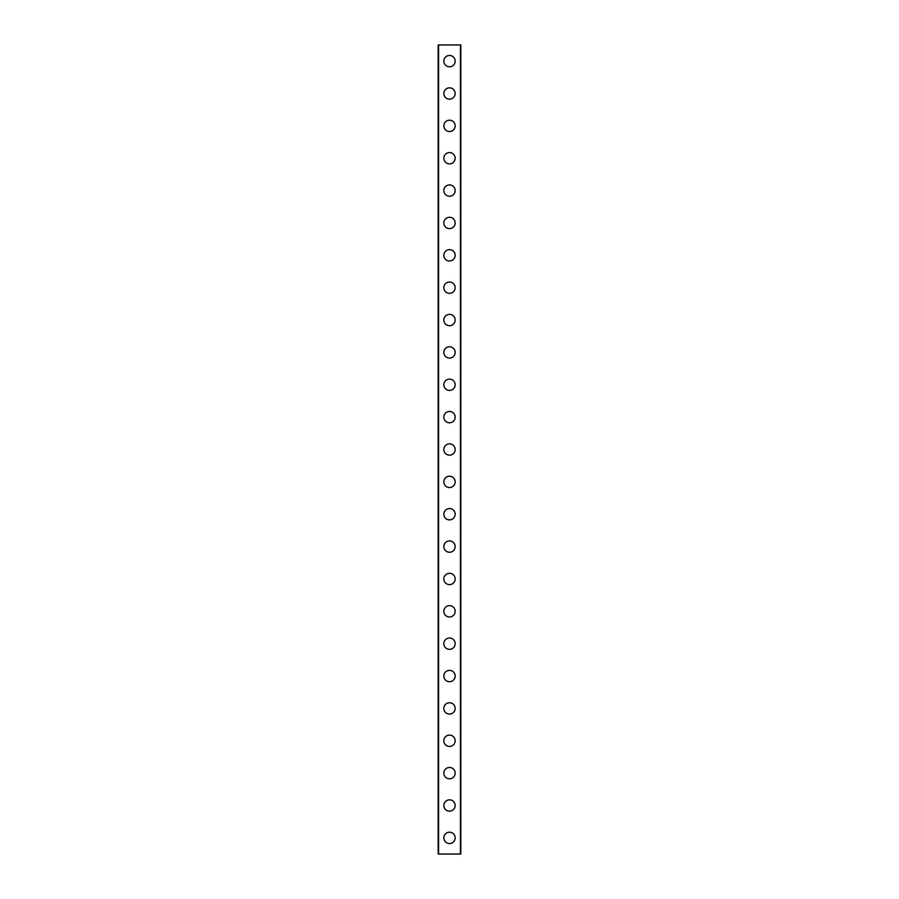 <?xml version="1.0" encoding="UTF-8"?>
<svg xmlns="http://www.w3.org/2000/svg" width="899" height="899" viewBox="0 0 899 899"><rect width="100%" height="100%" fill="white"/><g stroke="black" fill="none" stroke-linecap="round" stroke-linejoin="round"><path stroke-width="1.35" d="M443.836 837.868A5.664 5.664 0 0 1 449.5 832.204A5.664 5.664 0 0 1 455.164 837.868A5.664 5.664 0 0 1 449.5 843.532A5.664 5.664 0 0 1 443.836 837.868M443.836 805.504A5.664 5.664 0 0 1 449.5 799.84A5.664 5.664 0 0 1 455.164 805.504A5.664 5.664 0 0 1 449.5 811.168A5.664 5.664 0 0 1 443.836 805.504M443.836 773.14A5.664 5.664 0 0 1 449.5 767.476A5.664 5.664 0 0 1 455.164 773.14A5.664 5.664 0 0 1 449.5 778.804A5.664 5.664 0 0 1 443.836 773.14M443.836 740.776A5.664 5.664 0 0 1 449.5 735.112A5.664 5.664 0 0 1 455.164 740.776A5.664 5.664 0 0 1 449.5 746.44A5.664 5.664 0 0 1 443.836 740.776M443.836 708.412A5.664 5.664 0 0 1 449.5 702.748A5.664 5.664 0 0 1 455.164 708.412A5.664 5.664 0 0 1 449.5 714.076A5.664 5.664 0 0 1 443.836 708.412M443.836 676.048A5.664 5.664 0 0 1 449.5 670.384A5.664 5.664 0 0 1 455.164 676.048A5.664 5.664 0 0 1 449.5 681.712A5.664 5.664 0 0 1 443.836 676.048M443.836 643.684A5.664 5.664 0 0 1 449.5 638.02A5.664 5.664 0 0 1 455.164 643.684A5.664 5.664 0 0 1 449.5 649.348A5.664 5.664 0 0 1 443.836 643.684M443.836 611.32A5.664 5.664 0 0 1 449.5 605.656A5.664 5.664 0 0 1 455.164 611.32A5.664 5.664 0 0 1 449.5 616.984A5.664 5.664 0 0 1 443.836 611.32M443.836 578.956A5.664 5.664 0 0 1 449.5 573.292A5.664 5.664 0 0 1 455.164 578.956A5.664 5.664 0 0 1 449.5 584.62A5.664 5.664 0 0 1 443.836 578.956M443.836 546.592A5.664 5.664 0 0 1 449.5 540.928A5.664 5.664 0 0 1 455.164 546.592A5.664 5.664 0 0 1 449.5 552.256A5.664 5.664 0 0 1 443.836 546.592M443.836 514.228A5.664 5.664 0 0 1 449.5 508.564A5.664 5.664 0 0 1 455.164 514.228A5.664 5.664 0 0 1 449.5 519.892A5.664 5.664 0 0 1 443.836 514.228M443.836 481.864A5.664 5.664 0 0 1 449.5 476.2A5.664 5.664 0 0 1 455.164 481.864A5.664 5.664 0 0 1 449.5 487.528A5.664 5.664 0 0 1 443.836 481.864M443.836 449.5A5.664 5.664 0 0 1 449.5 443.836A5.664 5.664 0 0 1 455.164 449.5A5.664 5.664 0 0 1 449.5 455.164A5.664 5.664 0 0 1 443.836 449.5M443.836 417.136A5.664 5.664 0 0 1 449.5 411.472A5.664 5.664 0 0 1 455.164 417.136A5.664 5.664 0 0 1 449.5 422.8A5.664 5.664 0 0 1 443.836 417.136M443.836 384.772A5.664 5.664 0 0 1 449.5 379.108A5.664 5.664 0 0 1 455.164 384.772A5.664 5.664 0 0 1 449.5 390.436A5.664 5.664 0 0 1 443.836 384.772M443.836 352.408A5.664 5.664 0 0 1 449.5 346.744A5.664 5.664 0 0 1 455.164 352.408A5.664 5.664 0 0 1 449.5 358.072A5.664 5.664 0 0 1 443.836 352.408M443.836 320.044A5.664 5.664 0 0 1 449.5 314.38A5.664 5.664 0 0 1 455.164 320.044A5.664 5.664 0 0 1 449.5 325.708A5.664 5.664 0 0 1 443.836 320.044M443.836 287.68A5.664 5.664 0 0 1 449.5 282.016A5.664 5.664 0 0 1 455.164 287.68A5.664 5.664 0 0 1 449.5 293.344A5.664 5.664 0 0 1 443.836 287.68M443.836 255.316A5.664 5.664 0 0 1 449.5 249.652A5.664 5.664 0 0 1 455.164 255.316A5.664 5.664 0 0 1 449.5 260.98A5.664 5.664 0 0 1 443.836 255.316M443.836 222.952A5.664 5.664 0 0 1 449.5 217.288A5.664 5.664 0 0 1 455.164 222.952A5.664 5.664 0 0 1 449.5 228.616A5.664 5.664 0 0 1 443.836 222.952M443.836 190.588A5.664 5.664 0 0 1 449.5 184.924A5.664 5.664 0 0 1 455.164 190.588A5.664 5.664 0 0 1 449.5 196.252A5.664 5.664 0 0 1 443.836 190.588M443.836 158.224A5.664 5.664 0 0 1 449.5 152.56A5.664 5.664 0 0 1 455.164 158.224A5.664 5.664 0 0 1 449.5 163.888A5.664 5.664 0 0 1 443.836 158.224M443.836 125.86A5.664 5.664 0 0 1 449.5 120.196A5.664 5.664 0 0 1 455.164 125.86A5.664 5.664 0 0 1 449.5 131.524A5.664 5.664 0 0 1 443.836 125.86M443.836 93.496A5.664 5.664 0 0 1 449.5 87.832A5.664 5.664 0 0 1 455.164 93.496A5.664 5.664 0 0 1 449.5 99.16A5.664 5.664 0 0 1 443.836 93.496M443.836 61.132A5.664 5.664 0 0 1 449.5 55.468A5.664 5.664 0 0 1 455.164 61.132A5.664 5.664 0 0 1 449.5 66.796A5.664 5.664 0 0 1 443.836 61.132M460.76 44.95L438.173 44.95L438.173 854.05L460.827 854.05L460.827 44.95L460.76 854.05M438.577 44.95L438.577 854.05M460.423 44.95L460.423 854.05M438.24 44.95L438.24 854.05"/></g></svg>

